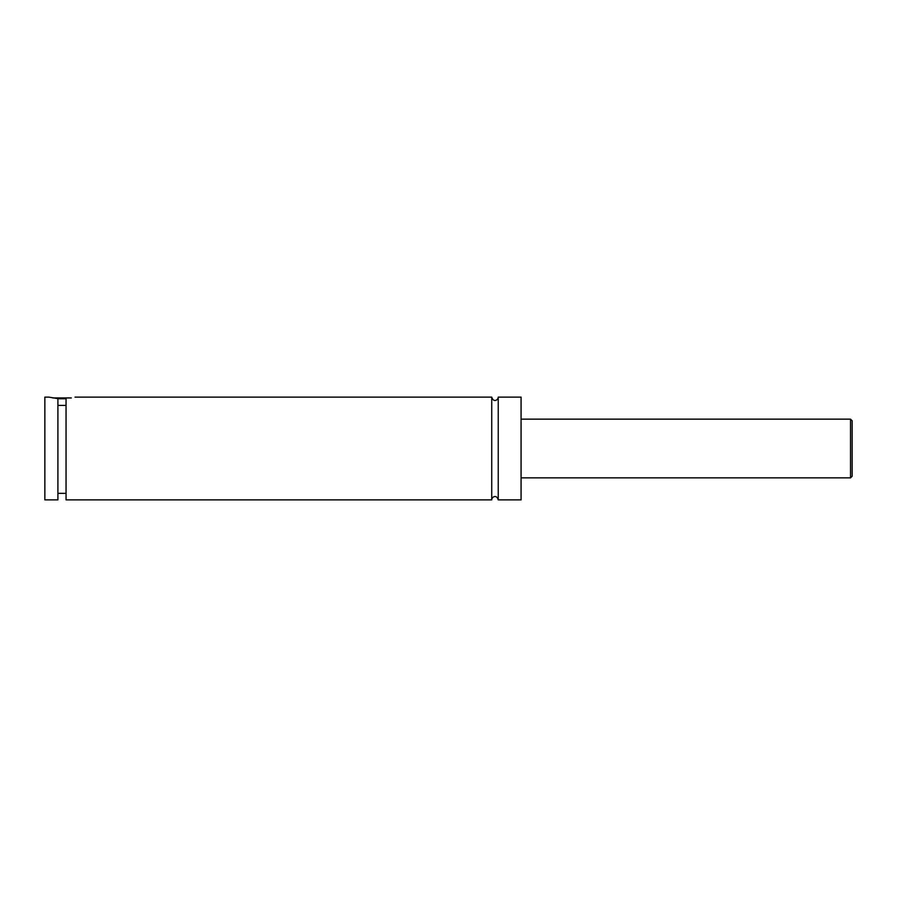 <?xml version="1.0" encoding="UTF-8"?>
<svg xmlns="http://www.w3.org/2000/svg" width="897" height="897" viewBox="0 0 897 897"><rect width="100%" height="100%" fill="white"/><g stroke="black" fill="none" stroke-linecap="round" stroke-linejoin="round"><path stroke-width="1.35" d="M491.724 397.124L491.724 499.876C491.578 497.218 496.445 493.843 498.239 499.876L498.239 397.124C498.373 399.793 493.518 403.157 491.724 397.124L75.023 397.124M66.053 398.761L57.901 398.761M52.643 397.943L71.312 397.943M57.901 405.399L66.053 405.399M48.931 397.124L57.901 398.649L57.901 499.876L44.85 499.876L44.85 397.124L48.931 397.124M66.053 398.649C77.77 396.81 77.77 396.81 66.053 398.649L66.053 499.876L491.724 499.876M852.15 448.5L852.15 476.229L850.524 477.854L850.524 419.146L852.15 420.771L852.15 448.5M498.239 499.876L521.079 499.876L521.079 397.124L498.239 397.124M850.524 419.146L521.079 419.146M850.524 477.854L521.079 477.854M66.053 493.35L57.901 493.35"/></g></svg>
